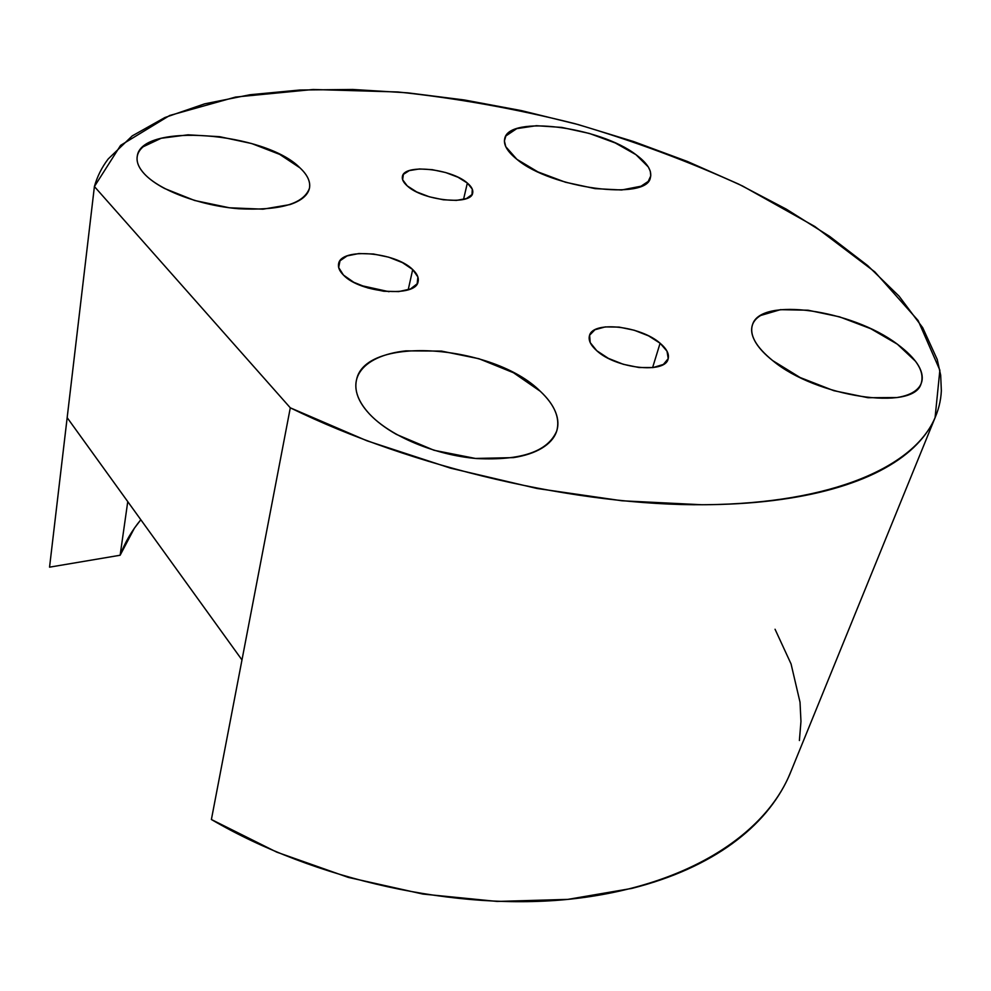 <?xml version="1.0" encoding="UTF-8"?>
<svg xmlns="http://www.w3.org/2000/svg" width="991" height="991" viewBox="0 0 991 991"><rect width="100%" height="100%" fill="white"/><g stroke="black" fill="none" stroke-linecap="round" stroke-linejoin="round"><path stroke-width="1.49" d="M360.687 285.458L389.042 291.713L360.687 285.458M407.264 185.912C403.387 182.48 401.776 179.297 402.433 176.386C404.192 163.651 451.425 168.693 467.356 183.05L463.528 199.426L467.356 183.05L458.003 177.24L445.677 172.545L432.15 169.647L419.404 168.953L409.295 170.601L403.387 174.379L402.631 179.743L407.264 185.912L416.654 191.92L429.351 196.8L443.336 199.786L456.393 200.393L466.464 198.547L472.013 194.57L472.286 189.132L467.356 183.05C471.617 186.642 473.376 189.999 472.657 193.109C471.196 205.756 422.711 200.603 407.264 185.912M596.78 350.727C590.611 345.215 588.183 340.173 589.484 335.602C592.829 320.564 640.632 325.94 660.105 343.22L652.598 367.624L660.105 343.22L648.597 335.875L634.228 330.238L619.065 327.092L605.29 326.906L594.947 329.73L589.608 335.218L590.202 342.589L596.78 350.727L608.387 358.37L623.277 364.292L639.034 367.525L653.143 367.562L663.388 364.428L668.219 358.655L667.017 351.21L660.105 343.22C666.844 348.943 669.495 354.245 668.07 359.138C664.936 374.065 615.659 368.441 596.78 350.727M343.456 275.064C339.455 271.063 337.844 267.297 338.612 263.742C340.892 247.403 395.359 251.974 412.702 269.564L408.205 289.793L412.702 269.564L402.445 262.627L388.695 257.177L373.434 253.993L358.866 253.535L347.123 255.901L340 260.794L338.662 267.508L343.456 275.064L353.75 282.274L367.946 287.985L383.814 291.255L398.778 291.589L410.485 288.951L417.161 283.798L417.892 276.984L412.702 269.564C417.174 273.776 418.97 277.802 418.091 281.63C416.17 297.796 360.154 293.138 343.456 275.064M369.321 413.854C390.045 436.151 434.999 455.08 476.696 458.56C521.34 460.716 548.035 451.487 556.769 430.899C560.225 418.103 554.737 404.91 540.306 391.296C493.778 344.595 365.283 334.685 356.537 379.801C354.047 390.429 358.308 401.789 369.321 413.854C376.246 421.237 385.313 428.112 396.549 434.467L434.058 450.286L475.457 458.449L513.499 457.619C525.007 455.798 534.459 452.652 541.866 448.18C549.237 443.708 554.068 438.319 556.372 432.039C558.664 425.758 558.379 419.094 555.542 412.045C552.693 404.997 547.614 398.085 540.306 391.296L513.449 372.727L478.95 358.73L441.429 351.087L405.852 350.864C394.74 352.078 385.152 354.543 377.113 358.259C369.073 362 363.239 366.769 359.597 372.591C355.98 378.426 354.964 384.917 356.562 392.064C358.185 399.212 362.446 406.483 369.321 413.854M299.951 167.851C265.452 132.274 140.611 122.054 137.229 156.454C136.349 161.967 138.752 167.789 144.426 173.945C159.774 190.545 200.455 205.682 238.744 208.754C280.007 210.761 303.556 203.96 309.415 188.377C310.679 181.787 307.532 174.949 299.951 167.851L279.71 154.398L251.64 143.534L219.643 136.684L188.03 134.813L161.174 138.269L143.15 146.767C138.926 150.397 136.894 154.559 137.055 159.254C137.229 163.973 139.694 168.866 144.426 173.945C149.195 179.037 155.934 183.88 164.63 188.513L194.62 200.479L229.392 207.776L263.011 209.175L289.905 204.604C297.312 202.114 302.676 198.918 306.008 195.004C309.303 191.077 310.418 186.766 309.328 182.059C308.226 177.364 305.104 172.62 299.951 167.851M772.732 360.637C815.903 396.883 913.702 411.538 921.073 383.752C924.925 371.972 917.022 358.792 897.351 344.187C851.851 309.65 760.605 296.631 752.528 324.627C749.184 334.921 755.922 346.912 772.732 360.637L800.146 377.534L833.803 390.677L868.017 397.725L896.954 397.54C905.241 396.227 911.571 393.823 915.919 390.318C920.255 386.812 922.361 382.538 922.249 377.484C922.113 372.43 919.871 367.029 915.523 361.269L897.351 344.187L870.742 328.702L839.538 316.847L808.024 310.208L780.425 309.675L760.667 315.485C755.687 318.47 752.764 322.323 751.872 327.03C751.005 331.762 752.355 337.027 755.91 342.849C759.49 348.671 765.102 354.605 772.732 360.637M935.07 417.707L939.864 370.163L918.112 320.514L874.818 271.868L814.85 226.505L742.544 185.998C689.6 161.694 633.831 140.945 575.251 123.764C515.952 108.799 456.863 98.208 397.998 91.977L313.168 89.487L235.585 97.056L169.647 115.501L120.617 145.355L94.405 186.531L67.165 417.657L241.977 659.932L67.165 417.657L49.55 567.162L120.134 555.245L127.752 501.632L120.134 555.245C124.965 542.411 131.865 530.581 140.821 519.742L134.367 528.228L120.134 555.245L49.55 567.162L94.405 186.531L290.301 407.821L94.405 186.531C97.18 176.609 101.776 167.405 108.217 158.944L132.237 135.891L164.89 117.533L204.629 103.857L250.017 94.74L299.778 90.02L352.746 89.463L407.933 92.857L464.407 99.98L521.353 110.596L578.001 124.519L633.596 141.54L687.395 161.459L738.58 184.078L786.334 209.163L829.715 236.44L867.67 265.588L899.085 296.173L922.708 327.699L937.238 359.498L940.682 375.255L941.351 390.764C940.868 401.021 938.341 410.943 933.782 420.518C929.211 430.094 922.448 439.137 913.504 447.635C904.548 456.133 893.325 463.875 879.859 470.874C866.369 477.86 850.662 483.868 832.762 488.922C814.825 493.964 794.856 497.841 772.881 500.566C750.868 503.267 727.171 504.667 701.801 504.741L622.051 500.789L536.998 488.476L450.608 468.186L367.066 440.834L290.301 407.821L211.393 819.507C315.15 880.318 456.938 911.299 571.138 899.048C685.537 886.648 763.937 835.636 789.827 774.194L935.058 417.719C914.359 466.365 833.468 503.366 705.493 504.729C577.79 506.029 412.566 467.826 290.301 407.821L211.393 819.507L276.737 852.136L348.312 877.407L422.922 894.068L497.197 901.438L567.831 899.382L631.961 888.382C652.016 883.291 670.461 876.948 687.283 869.38C704.081 861.798 719.07 853.214 732.238 843.626C745.381 834.038 756.628 823.682 765.969 812.583C775.296 801.484 782.717 789.864 788.254 777.749L791.524 770.032M516.918 159.34L537.89 171.889L565.465 182.233L595.058 188.624L621.679 189.987L641.028 186.209L648.225 181.415L650.777 175.865L650.282 171.183L648.312 166.971L635.949 154.67L615.287 142.964L589.385 133.451L561.835 127.418L536.416 125.696L516.757 128.632L505.868 135.94L504.394 140.97L505.769 146.693L516.918 159.34C551.083 188.451 647.272 201.037 650.381 177.662C652.177 170.737 647.371 163.069 635.949 154.67C599.889 126.811 509.015 114.956 504.741 138.529C503.217 144.636 507.281 151.573 516.918 159.34M775.049 629.248L791.066 663.945L800.022 702.223L800.963 721.436L799.39 740.525M338.612 263.742L338.488 264.386M356.091 381.944L356.537 379.801M137.229 156.454L137.092 157.495M752.256 325.444L752.528 324.627M504.741 138.529L504.543 139.359"/></g></svg>
